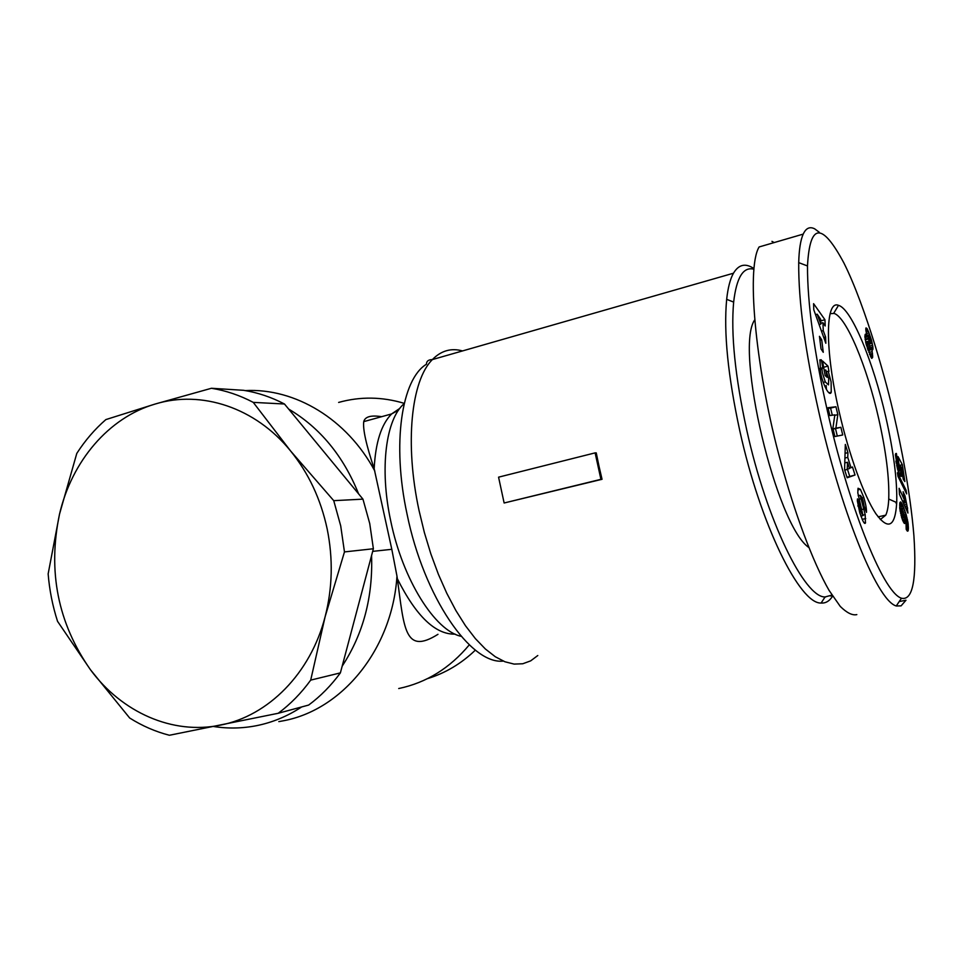 <?xml version="1.0" encoding="UTF-8"?>
<svg xmlns="http://www.w3.org/2000/svg" width="963" height="963" viewBox="0 0 963 963"><rect width="100%" height="100%" fill="white"/><g stroke="black" fill="none" stroke-linecap="round" stroke-linejoin="round"><path stroke-width="1.44" d="M894.495 417.701C900.489 443.389 910.312 491.575 913.899 535.645C916.848 579.967 912.707 600.828 901.464 598.228C882.084 592.185 847.332 500.279 827.349 410.707C814.012 351.531 807.403 303.273 807.488 265.957C809.811 222.935 821.945 221.947 843.901 262.971C865.809 306.643 887.477 385.164 894.495 417.701M899.213 601.574L905.978 600.238L901.091 605.859L896.252 605.98C876.017 600.406 839.507 505.045 818.875 412.236C805.128 351.182 798.411 301.311 798.712 262.634C799.061 249.513 800.566 240.004 803.214 234.105C806.007 228.075 809.847 226.341 814.734 228.869L819.248 232.264M826.639 371.682L828.228 371.273L831.105 381.89L831.25 392.194C829.6 397.514 822.558 384.165 820.56 372.26L819.946 359.813L821.379 359.909L822.799 367.782L822.005 368.937L822.378 372.669L825.279 381.914L828.481 384.875L828.71 378.664L825.76 369.961L827.085 377.291L825.122 375.498L822.51 360.956L828.011 366.121L828.962 371.405L828.228 371.273M824.196 370.37L825.76 369.961M823.269 382.431L825.279 381.914M862.752 520.574L859.778 512.822L857.335 500.796L857.467 498.87L859.839 505.876C860.284 510.077 861.343 513.315 863.029 515.59L857.816 492.9L858.045 488.253L860.404 489.336L863.823 497.498C865.713 503.89 866.604 508.837 866.483 512.364L864.064 505.996C863.257 500.291 861.969 496.727 860.2 495.319L865.183 514.639L865.424 523.029C864.967 524.004 864.088 523.186 862.752 520.574M862.078 497.895L863.823 497.498M832.622 596.121C829.54 601.056 825.712 603.356 821.114 603.043C799.928 604.234 760.469 524.955 739.873 431.135C727.944 376.1 723.55 332.163 726.668 299.337C727.944 287.672 730.207 278.969 733.469 273.215C738.693 264.44 745.494 262.887 753.885 268.557M598.974 466.08L602.044 479.285L504.131 502.999L498.569 477.166L595.122 452.875L596.253 452.887L598.974 466.08M831.948 595.086L825.086 596.952C804.671 597.794 766.668 520.73 746.698 429.895C735.13 376.581 730.773 333.992 733.65 302.093C736.526 277.452 743.255 266.486 753.824 269.207M372.681 551.366L391.809 549.307L374.162 468.704C366.217 444.93 362.75 429.233 363.737 421.625C365.049 416.654 371.008 415.005 381.637 416.69M808.679 547.393C776.262 525.124 734.552 349.725 754.535 320.113M278.837 721.612L282.929 720.866C342.359 710.116 392.302 648.954 396.973 576.127L397.358 578.751C416.124 616.176 435.384 634.641 455.126 634.135M301.684 706.938C287.564 716.219 272.553 722.455 256.664 725.657C242.327 728.473 227.966 728.762 213.593 726.499M333.74 500.664L340.709 525.87L344.465 551.919L325.097 616.814L310.7 680.119C301.238 693.155 290.405 704.218 278.199 713.282L169.38 735.263C155.452 731.663 142.211 725.909 129.668 718.001L90.462 669.742L57.539 621.316C52.592 605.932 49.462 590.126 48.15 573.888L59.525 514.122L76.787 453.417C85.057 440.536 94.747 429.269 105.858 419.591L155.151 404.039L211.451 388.27C225.824 390.581 239.763 395.275 253.257 402.378L290.645 451.033C308.593 473.17 320.763 499.111 327.155 528.843C333.198 558.684 332.524 588.008 325.097 616.814C310.543 673.462 268.232 715.966 220.395 725.127C172.546 735.058 121.856 712.379 90.462 669.742C57.864 623.109 47.548 571.24 59.525 514.122C71.816 461.169 108.663 417.593 155.151 404.039C201.363 389.846 255.388 407.457 290.645 451.033L333.74 500.664L362.955 499.147L369.732 523.535L373.379 548.754L371.562 555.579C373.018 597.144 363.207 634.015 342.166 666.191L340.384 672.884C331.14 685.524 320.571 696.249 308.654 705.06L278.199 713.282M880.302 519.551L885.767 515.157C887.405 511.594 888.392 506.213 888.741 499.039C889.415 478.069 886.032 451.093 878.581 418.123C866.941 366.638 846.525 317.2 834.09 313.408L830.106 313.673M839.194 411.935C824.653 349.449 825.291 299.565 838.496 305.343C851.485 308.738 873.285 361.727 885.743 416.786C893.64 451.695 897.299 480.284 896.722 502.578C895.265 526.857 888.319 530.577 875.897 513.761C863.98 495.957 848.993 454.861 839.194 411.935M602.044 479.285L600.912 479.333L595.122 452.875M504.131 502.999L600.912 479.333M391.809 549.307L396.973 576.127M211.451 388.27L243.639 390.316C257.675 392.555 271.289 397.117 284.47 404.003L288.671 409.082C320.041 427.716 343.358 455.981 358.609 493.875L362.955 499.147M374.824 471.039C347.053 419.061 295.051 387.92 245.24 390.581M398.718 688.533C426.32 682.743 449.853 668.178 469.294 644.849M404.243 403.353C382.118 396.708 360.258 396.407 338.639 402.426M437.972 634.316C404.532 655.346 404.099 628.081 397.358 578.751M288.671 409.082L358.609 493.875M427.512 678.626C445.303 673.161 461.265 663.663 475.385 650.097M856.829 614.611C852.375 615.634 846.862 612.901 840.266 606.425L829.131 590.488C812.953 562.464 794.319 512.196 780.427 460.555C757.135 376.401 745.458 269.447 759.109 246.961L803.214 234.105M771.953 241.352L774.168 242.568M371.562 555.579L342.166 666.191M284.47 404.003L253.257 402.378M340.384 672.884L310.7 680.119M373.379 548.754L344.465 551.919M834.897 436.54L832.899 428.186L834.849 414.86L829.865 415.571L827.987 407.734L835.944 406.759L837.834 414.62L835.884 428.186L840.88 427.295L842.721 434.975L834.897 436.54M819.453 336.328L821.704 339.758L823.269 352.302L821.018 348.907L819.453 336.328M822.968 322.713L823.257 330.646L825.592 337.002L825.833 343.273L813.783 309.773L813.591 303.658L824.954 319.74L825.183 325.976L822.968 322.713L820.813 323.291M847.741 457.377L851.027 467.729L852.484 466.983L855.036 475.012L847.175 477.78L844.587 469.703L845.321 444.437L847.934 452.658L847.741 457.377L844.936 458.039M898.684 462.312L898.046 456.618L902.355 464.708L904.859 481.56L903.222 479.213L901.524 467.753L900.321 465.514L901.38 476.468L899.731 475.048L898.118 471.1L895.373 454.62L896.397 453.453L898.347 467.26L899.827 468.825L898.684 462.312M908.097 523.186L908.35 529.457L907.435 531.179L906.195 529.373L906.039 523.703L906.749 524.907L906.881 522.957L904.702 515.494L905.16 523.33L904.064 523.078L902.451 519.839L899.719 508.175L900.537 501.916L902.644 505.033L906.063 514.29L908.097 523.186L906.917 523.439M897.444 472.749L906.099 490.239L906.64 493.923L897.985 476.396L897.444 472.749M907.086 506.225L907.94 513.05L899.466 494.368L899.117 488.301L904.678 500.604L903.113 491.696L904.991 495.885L907.086 506.225L905.051 506.67M872.009 349.617L872.671 356.96L871.804 358.392L866.206 344.465L864.882 336.207L865.352 334.161L866.748 335.834L866.026 327.877L868.385 331.26L871.515 340.288L872.899 346.969L872.791 349.665L872.009 349.617M821.379 359.909L819.79 360.318M819.838 360.15L821.246 359.777M826.447 389.57L826.134 385.477M823.642 367.252L828.011 366.121M862.174 519.346L865.725 518.563M857.816 489.926L860.404 489.336M857.889 505.563L859.887 505.118M837.304 436.058L835.511 428.595L840.88 427.295M833.055 428.872L835.884 428.186M835.511 428.595L833.091 429.029M834.777 415.378L837.834 414.62M832.309 415.222L830.588 408.095L835.944 406.759M830.588 408.095L828.144 408.396M819.934 340.228L821.704 339.758M825.592 337.002L823.75 337.495M821.463 331.128L823.257 330.646M820.729 320.884L824.954 319.74M849.39 468.102L851.027 467.729M845.069 453.332L847.934 452.658M846.983 477.203L855.036 475.012M849.691 476.252L847.536 469.487M902.355 464.708L899.502 465.37M897.6 469.414L899.502 468.981M897.42 468.752L898.985 468.391M897.384 468.632L898.912 468.283M897.107 467.549L898.347 467.26M896.806 466.248L897.865 466.008M896.553 464.997L897.516 464.78M896.228 463.239L897.167 463.022M896.084 462.445L897.071 462.216M895.927 461.397L897.095 461.121M895.891 461.145L897.275 460.832M895.638 453.633L896.397 453.453M900.489 476.179L901.585 475.927M900.429 476.119L901.609 475.842M899.924 475.373L901.693 474.964M899.394 474.338L901.681 473.808M898.816 473.002L901.561 472.376M898.202 471.364L901.332 470.642M898.01 470.775L901.248 470.028M899.839 468.487L900.923 468.235M899.851 467.585L900.742 467.38M899.562 465.683L900.321 465.514M908.386 526.231L906.123 526.725M906.087 525.22L908.278 524.751M906.64 521.79L907.832 521.537M906.219 520.104L907.507 519.827M905.99 519.358L907.339 519.069M905.509 517.841L906.965 517.516M904.967 516.288L906.544 515.939M903.872 514.772L906.063 514.29M903.511 513.002L905.509 512.569M902.981 511.184L904.895 510.763M902.271 509.343L904.221 508.921M901.717 508.32L903.812 507.862M899.659 507.116L903.198 506.333M899.635 505.695L902.644 505.033M899.659 504.528L902.126 503.986M899.743 503.601L901.681 503.18M899.791 503.192L901.464 502.83M896.096 503.276L896.697 503.143M899.972 502.421L900.959 502.205M904.462 523.487L905.16 523.33M904.004 522.981L905.34 522.692M903.45 522.09L905.425 521.657M902.933 521.007L905.413 520.465M902.379 519.623L905.292 518.985M901.85 518.13L905.064 517.432M903.956 515.662L904.702 515.494M906.075 525.052L906.749 524.907M907.327 531.082L908.109 530.914M906.965 530.661L908.241 530.396M906.472 529.867L908.35 529.457M906.183 528.651L908.422 528.169M906.159 528.085L908.422 527.604M904.955 490.504L906.099 490.239M907.64 508.091L905.87 508.476M905.81 508.368L907.603 507.97M904.269 504.949L906.616 504.431M903.463 503.18L906.171 502.578M902.945 502.048L905.93 501.386M904.546 499.941L905.605 499.701M904.173 498.1L905.292 497.847M903.8 496.15L904.991 495.885M902.512 501.085L904.678 500.604M871.635 349.581L869.902 350.026M870.046 349.22L871.443 348.859M871.696 349.196L872.947 348.871M870.046 349.075L872.96 348.317M869.95 347.727L872.899 346.969M869.673 346.066L872.671 345.284M869.144 344.104L872.273 343.285M870.396 342.419L871.972 342.009M870.323 340.601L871.515 340.288M869.89 338.699L870.961 338.41M868.734 343.057L870.371 342.551L869.228 336.665L870.311 336.424M866.652 335.437L869.685 334.63M866.267 333.667L869.059 332.933M865.954 331.898L868.385 331.26M865.785 330.441L867.783 329.912M865.749 329.298L867.254 328.901M865.785 328.672L866.905 328.371M864.894 336.328L866.748 335.834M864.894 335.858L866.531 335.425M865.039 334.751L865.942 334.51M871.298 357.875L872.598 357.538M870.997 357.381L872.671 356.96M870.383 356.238L872.683 355.648M869.77 354.817L872.55 354.095M869.517 354.191L872.454 353.433M868.855 352.47L872.129 351.627M820.837 324.098L820.669 319.331L817.19 314.191L820.837 324.098L819.104 324.567M815.541 314.648L817.19 314.191M844.756 470.221L849.51 468.487L847.524 462.252L844.792 462.89M847.524 462.252L847.211 469.643M901.645 517.468L903.92 517.011L903.703 513.761L901.609 508.151L899.827 509.102M901.392 516.674L903.077 516.3L903.547 517.059M900.983 515.169L902.463 514.844L903.077 516.3M900.959 515.097L902.463 514.844M900.525 513.279L901.837 512.99L902.439 514.772M900.2 511.63L901.428 511.365L901.837 512.99M900.02 510.534L901.224 510.27L901.428 511.365M901.115 508.813L901.224 510.27M868.626 342.792L870.046 342.72M865.605 341.961L869.204 341.022L869.854 342.467M865.207 339.855L868.59 338.964L869.204 341.022M865.111 339.157L868.445 338.278L868.59 338.964M864.93 337.507L868.241 336.641L868.445 338.278M864.918 337.05L868.241 336.641M864.894 336.532L868.253 336.171M869.228 336.665L868.482 335.581M867.218 347.812L868.313 347.523L868.638 348.522L867.543 348.799M866.592 345.837L867.844 345.512L868.313 347.523M866.206 344.429L867.627 344.068L867.844 345.512M865.881 343.129L867.591 342.684L867.627 344.068M865.725 342.491L867.735 341.961L867.591 342.684M868.181 350.652L869.854 350.219L870.034 348.341L868.999 343.647L867.735 341.961M868.145 350.544L869.854 350.219M867.832 349.629L868.975 349.34L869.529 350.195M868.638 348.522L868.975 349.34M462.517 350.929C451.178 347.775 441.126 350.664 432.363 359.584C428.415 359.644 426.44 361.197 426.465 364.231C401.691 379.001 391.688 443.462 407.072 514.194C423.937 597.265 471.003 664.855 503.276 661.087M733.469 273.215L432.363 359.584C411.249 380.445 404.46 443.317 419.086 510.691L424.37 532.539L430.846 553.881L438.37 574.261L446.784 593.268L455.884 610.53L465.478 625.745L475.385 638.625L485.388 649.002L495.295 656.742L504.937 661.774L514.134 664.097L522.765 663.76L530.685 660.859L537.787 655.526M864.184 522.933L865.556 522.632M404.183 403.629C385.898 419.013 379.35 468.367 390.701 520.827C402.703 579.774 435.083 630.861 461.169 636.326M399.838 408.36L391.616 413.934C381.312 424.31 375.498 442.559 374.162 468.704M820.067 369.443L822.005 368.937M863.305 515.061L865.183 514.639M862.029 509.451L863.811 509.054M858.924 499.231L860.621 498.846M860.2 495.319L858.189 495.764L860.2 495.331M863.029 515.59L860.862 516.06M858.033 506.285L859.839 505.876M901.464 598.228L896.252 605.98M832.297 595.628L830.419 596.013M825.592 596.988L824.978 597.12M825.086 596.952L821.114 603.043M363.737 421.625L391.616 413.934L398.501 410.178M833.717 313.288L838.496 305.343M885.767 515.157L878.087 516.854M733.65 302.093L726.668 299.337M807.488 265.957L798.712 262.634M831.25 392.194L828.987 392.76M822.161 367.854L819.91 368.432M865.424 523.029L864.497 523.234M888.741 499.039L896.722 502.578"/></g></svg>
